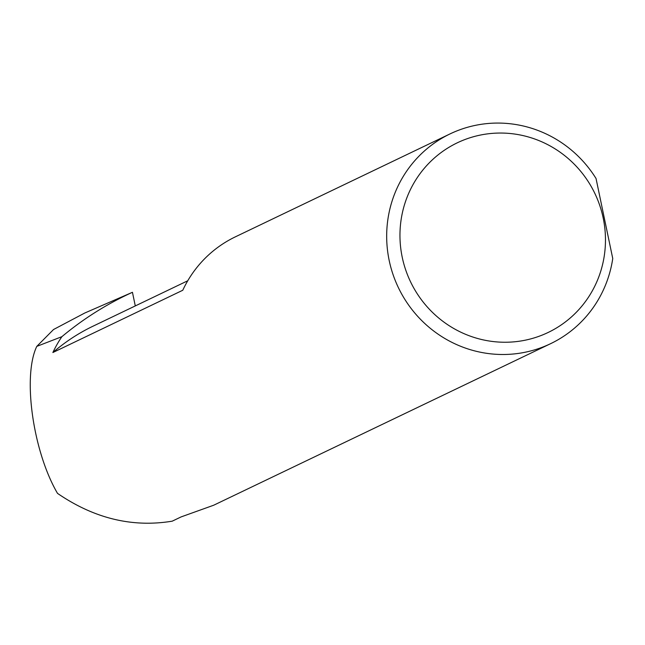<?xml version="1.0" encoding="UTF-8"?>
<svg xmlns="http://www.w3.org/2000/svg" width="645" height="645" viewBox="0 0 645 645"><rect width="100%" height="100%" fill="white"/><g stroke="black" fill="none" stroke-linecap="round" stroke-linejoin="round"><path stroke-width="0.97" d="M450.049 133.902A116.318 113.052 -115.6 0 1 476.599 125.114A116.318 113.052 -115.6 0 1 596.036 178.496L612.75 258.524A116.318 113.052 -115.6 0 1 550.637 343.664A116.318 113.052 -115.6 0 1 524.087 352.452A116.318 113.052 -115.6 0 1 392.966 274.327A116.318 113.052 -115.6 0 1 450.049 133.902L235.393 236.828A116.318 113.052 64.4 0 0 182.777 290.25L52.874 352.533A190.573 185.228 -115.6 0 1 93.033 326.185L187.751 280.769M524.175 340.399A105.151 102.2 64.4 0 0 603.204 218.066A105.151 102.2 64.4 0 0 481.243 134.894A105.151 102.2 64.4 0 0 402.222 257.226A105.151 102.2 64.4 0 0 524.175 340.399M52.874 352.533A116.318 113.052 -115.6 0 1 61.88 336.682L36.781 346.381C22.365 376.341 32.96 451.444 57.51 493.377C94.13 518.467 132.37 527.731 172.207 521.176L181.108 516.911L213.697 505.22L550.637 343.664M61.88 336.682A328.797 319.581 -115.6 0 1 132.443 292.298L84.842 312.978L53.543 329.514L84.842 312.978M36.781 346.381L53.543 329.514M132.443 292.298L135.289 305.915"/></g></svg>
